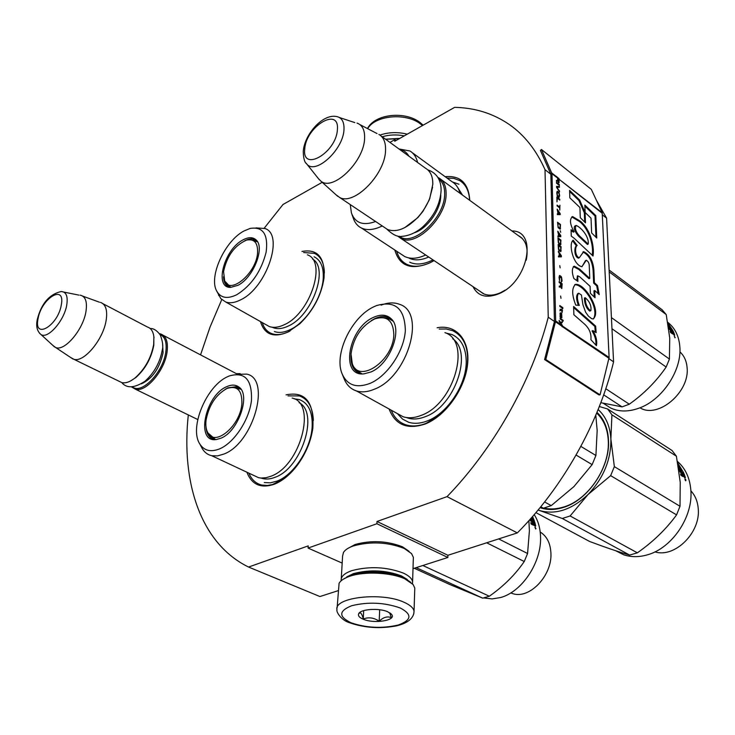 <?xml version="1.0" encoding="UTF-8"?>
<svg xmlns="http://www.w3.org/2000/svg" width="735" height="735" viewBox="0 0 735 735"><rect width="100%" height="100%" fill="white"/><g stroke="black" fill="none" stroke-linecap="round" stroke-linejoin="round"><path stroke-width="1.1" d="M389.927 142.388L394.787 139.641L394.713 141.276L454.616 107.365C474.948 107.742 493.231 113.493 509.456 124.619C524.395 135.038 536.247 150.05 545.012 169.666L548.246 317.226C531.8 380.996 493.837 448.396 447.036 496.639L377 521.482L447.909 555.283L447.863 557.47L413.006 568.66M264.196 228.208L282.993 204.505L322.196 182.317M377 521.482L376.899 523.743L308.057 548.071L308.222 545.884L248.577 567.043C200.692 543.698 180.994 482.555 188.307 414.926M200.554 354.867L210.045 327.057L221.75 299.595M236.468 373.702L240.189 373.637M511.918 230.955C538.176 230.468 528.097 281.992 498.964 293.706C486.515 298.63 477.86 296.269 472.991 286.622M286.062 394.86C305.383 391.02 314.304 402.164 312.825 428.303C310.914 441.294 305.824 453.513 297.565 464.943C290.463 474.351 282.8 480.754 274.578 484.144C261.044 488.775 251.811 484.797 246.887 472.21M437.114 327.755C456.187 324.043 470.327 340.066 467.561 364.496C465.007 388.843 445.575 416.056 425.262 423.966C407.319 429.947 395.274 424.959 389.109 409.009M301.956 251.444C317.759 248.669 325.118 257.507 324.043 277.977C321.36 295.415 313.257 310.712 299.742 323.841L287.927 332.082C273.622 338.109 264.481 334.6 260.475 321.572M434.054 260.594L429.911 262.854C411.242 270.535 399.537 266.245 394.796 249.992M445.153 176.694C460.349 175.261 468.553 183.153 469.784 200.37M608.929 358.671L613.578 361.84C598.814 423.222 562.771 487.378 517.339 532.903L447.909 555.283M548.246 317.226L554.447 321.471L544.607 359.571L545.783 359.525L600.054 394.86L609.104 357.486L602.195 212.727L591.326 189.373L541.475 149.499L551.985 173.68L555.669 320.947L545.783 359.525M447.036 496.639L517.339 532.903M602.415 214.859L606.586 218.148L613.578 361.84M545.012 169.666L550.846 174.25L554.447 321.471M596.25 199.966L606.586 218.148M394.787 139.641L396.009 140.532M248.577 567.043L319.936 596.544L338.146 590.674M308.057 548.071L342.179 563.093M376.899 523.743L447.863 557.47M479.477 290.968L483.143 293.587C488.068 295.911 493.856 295.617 500.498 292.714L505.322 290.059M518.414 235.669L519.333 236.165C526.232 240.648 528.529 248.669 526.223 260.208M432.906 261.265L430.701 262.413C421.44 266.777 413.483 267.421 406.85 264.343C401.815 261.816 398.425 257.452 396.679 251.232M446.99 178.035L453.835 178.339L459.77 180.608C465.788 184.375 469.068 190.916 469.61 200.242M439.208 329.06L446.274 328.986L452.714 330.713C465.007 336.933 469.683 349.952 466.743 369.788M440.146 414.843L426.107 423.342C418.729 426.217 412.023 426.723 405.977 424.848C399.096 422.542 394.19 417.655 391.259 410.204M284.096 478.705L272.391 484.567L267.421 485.449L261.871 485.072C255.881 483.621 251.554 479.643 248.871 473.138M288.001 395.88L299.338 395.917C308.084 398.986 312.752 407.172 313.358 420.457M303.684 252.518L314.506 253.382C320.8 256.414 324.089 262.919 324.383 272.906M290.068 330.961L288.763 331.623C282.35 334.682 276.727 335.362 271.877 333.662C267.209 331.889 263.994 328.196 262.248 322.573M159.486 333.708L160.689 333.966C166.055 335.913 168.205 341.729 167.13 351.394C165.072 370.174 146.026 392.747 135.433 389.219L131.583 386.968M160.019 334.517C164.962 336.602 166.918 342.207 165.88 351.33C163.712 371.625 141.736 394.86 132.539 386.932M153.863 336.612L153.808 345.101C151.364 358.138 145.392 368.942 135.874 377.496L135.203 377.818C144.997 369.007 151.162 357.881 153.679 344.449L153.9 336.961C153.238 331.485 151.07 328.159 147.386 327.002L103.056 303.757M130.784 380.831L135.874 377.496M118.905 381.18L121.863 382.623C125.722 383.45 130.168 381.851 135.203 377.818M100.511 302.425C105.684 304.235 107.586 310.069 106.207 319.936C103.552 339.092 84.176 362.621 73.978 359.341L70.569 357.44M80.06 295.148C85.425 296.205 87.401 301.607 85.986 311.355C83.294 329.666 64.349 351.955 55.529 347.435L72.93 359.02M52.883 345.422L55.529 347.435M437.922 177.457L438.924 177.962C443.756 180.856 446.145 186.148 446.108 193.847C446.586 217.349 415.881 247.337 401.007 238.498L397.497 235.972M438.804 179.055C442.764 182.05 444.712 186.956 444.647 193.764C445.153 217.771 412.794 247.576 399.234 236.238M404.746 227.648L417.857 217.615L422.992 211.285L429.277 199.92L432.575 187.232M381.024 135.929L425.721 168.379C430.526 171.246 432.887 176.547 432.796 184.274L429.865 197.954C427.053 205.221 422.928 211.799 417.498 217.689C406.308 228.879 396.312 232.802 387.492 229.458L339.579 197.43C354.022 205.947 385.342 174.268 385.544 150.317C385.82 142.471 383.596 137.16 378.902 134.386M384.607 227.528L387.492 229.458M335.969 194.738L339.579 197.43M357.008 123.076C362.383 125.069 364.918 130.168 364.597 138.382C364.183 161.59 332.872 191.743 320.864 181.104L337.806 196.392M318.466 178.669L320.864 181.104M611.005 308.902L611.575 320.598M382.191 136.774C389.238 134.698 396.588 134.395 404.259 135.865M379.967 135.065C388.659 132.153 397.754 131.859 407.254 134.174M410.856 582.359L403.487 577.489C390.515 571.398 365.194 570.185 351.358 574.99L342.933 579.419M414.715 590.067L414.779 588.028L413.107 584.545L404.856 578.849C391.195 572.446 364.477 571.159 349.897 576.222C344.283 578.105 340.682 580.448 339.092 583.268L337.108 607.946M351.1 622.802C366.471 627.984 382.172 628.728 398.214 625.016C411.747 620.101 412.427 614.432 400.253 607.992C384.478 602.461 368.308 601.699 351.762 605.695C338.633 610.941 338.422 616.647 351.1 622.802M363.136 619.173C374.179 624.134 396.918 620.413 391.608 614.405L387.703 611.768C378.957 607.771 360.297 609.104 358.662 613.808C357.881 615.774 359.369 617.556 363.136 619.173M360.086 612.255L359.801 612.852C361.069 612.714 362.226 614.754 363.265 618.971C368.713 616.931 374.023 617.685 379.177 621.25C383.312 617.244 387.363 616.04 391.323 617.639L389.697 612.779M379.177 621.25L379.683 609.747M363.265 618.971L363.687 610.62M407.282 579.492L401.42 575.9C385.847 570.121 369.88 569.359 353.507 573.603L346.764 576.865M412.491 583.838L412.592 581.753C412.023 578.564 408.917 575.67 403.285 573.07C386.61 566.841 369.494 566.024 351.946 570.608C344.449 573.217 340.847 576.525 341.141 580.521L341.178 580.751M409.073 551.305L402.477 546.794C387.088 540.841 371.294 540.078 355.097 544.497L347.545 548.622M413.309 559.317L413.373 557.341L411.526 553.584L404.167 548.42C387.648 542.044 370.697 541.217 353.305 545.958C348.335 547.713 345.055 549.881 343.456 552.472L342.583 556.184L341.251 578.721M399.822 138.382L385.507 139.181M399.427 138.603L385.664 139.301M307.368 254.806C327.148 261.247 310.427 313.321 284.408 324.659C278.648 327.433 273.604 328.049 269.267 326.524L265.776 324.558M229.173 287.146L226.94 284.381M229.596 287.302L229.283 287.192C225.691 285.722 223.771 282.258 223.523 276.801M252.932 240.023L256.634 240.639M256.974 240.933L254.76 239.491C251.967 238.37 248.66 238.765 244.847 240.685M237.864 285.355C253.226 278.014 265.372 247.364 256.046 239.867C252.794 236.955 248.412 236.973 242.908 239.941C224.101 249.358 213.802 288.203 230.671 287.376L237.864 285.355M243.891 231.029C224.892 240.951 208.575 276.553 216.632 290.922C220.564 298.033 227.29 299.292 236.826 294.689C251.48 285.456 261.256 271.27 266.144 252.123C268.348 234.244 262.983 226.352 250.047 228.447L243.891 231.029M272.198 327.222C276.672 329.418 282.056 329.014 288.34 326.018C312.393 315.563 329.225 268.064 312.494 259.014M216.632 290.922L220.803 298.612L225.728 302.012C229.981 303.472 234.979 302.728 240.731 299.797C266.704 287.743 284.39 234.566 264.977 228.511L256.01 227.896M218.846 295.626L218.543 294.974M314.093 256.781C320.772 260.071 323.813 267.31 323.225 278.491C322.187 297.482 306.118 322.334 290.215 329.638C284.215 332.505 278.942 333.139 274.403 331.54M223.569 271.573C226.931 255.927 234.584 245.435 246.528 240.106C254.365 238.581 258.04 242.89 257.553 253.042C256.212 273.291 230.156 295.084 224.68 280.981L223.569 271.573M250.718 239.739L257.572 241.87M229.55 286.65L230.698 287.376M227.473 285.29L227.28 284.748M254.191 240.042L253.52 240.152M292.117 398.058C317.107 402.973 300.569 466.054 270.829 476.28L266.226 477.686L261.008 478.053L258.582 477.695L252.803 474.985M213.407 439.355L210.357 436.131M214.308 439.594L214.207 439.576C209.328 438.235 206.599 434.063 206.039 427.081M225.287 389.293L227.914 387.832L236.936 386.619L239.582 387.869M234.814 387.4L238.967 387.667M240.327 388.438L236.936 386.619M220.895 438.225C238.269 431.62 251.048 394.741 238.875 387.033C235.558 384.598 231.479 384.488 226.61 386.72C205.019 395.595 195.345 443.122 216.356 439.521L220.895 438.225M227.731 376.642C206.498 385.756 188.877 427.908 199.865 444.059C204.229 450.785 210.844 452.374 219.719 448.828C234.244 442.681 249.257 419.878 251.453 400.511C252.261 379.637 244.847 371.46 229.201 375.98L227.731 376.642M261.09 478.053C265.216 479.597 269.864 479.339 275.055 477.291C301.763 468.177 319.229 412.592 299.09 402.661M199.865 444.059L202.382 448.8C204.661 452.521 207.784 454.827 211.744 455.718L217.532 455.893L223.899 454.055C253.575 443.104 271.353 378.608 246.721 374.115L236.826 374.326M202.382 448.8L201.326 446.816M294.037 398.793L299.154 399.537C308.47 402.955 312.798 412.133 312.145 427.09C310.942 448.644 293.835 474.911 277.058 481.113L270.397 482.84L264.278 482.555M534.198 514.638C538.213 520.812 540.335 528.336 540.547 537.221C541.52 562.551 521.914 591.978 500.452 597.564L492.128 598.915L483.749 597.95M540.197 532.011C546.913 536.228 550.487 543.349 550.928 553.391C552.15 575.67 529.567 599.328 512.846 593.678L510.724 592.952M529.981 519.443L530.762 521.051L532.452 521.951L532.774 523.219L530.826 522.668L531.102 524L533.022 525.01L533.417 524.478L534.134 525.599L535.723 525.938L535.264 526.196M532.122 517.137L532.599 518.203M533.518 520.509L534.538 521.381L532.59 516.494M532.213 518.837L532.563 519.856L531.681 519.388L531.212 518.065M532.572 519.865L531.8 517.762L532.535 518.157L533.647 520.913M530.009 519.424L530.551 520.793L534.244 522.75L535.089 526.104M530.532 518.837L530.936 520.123L530.348 520.518M530.936 520.123L534.832 522.355L534.244 522.75M534.832 522.355L535.723 525.938M531.139 520.398L530.551 520.793M534.235 522.888L534.529 524.625L533.785 524.23L533.344 522.42L534.235 522.888M534.464 524.588L533.895 524.294M533.546 523.219L532.746 522.796L533.435 524.716M533.491 524.744L534.023 524.845M531.276 518.23L532.186 518.855M530.982 523.421L532.177 523.577M535.686 528.989L535.172 527.05L535.686 528.989M534.933 527.509L535.365 528.097M535.484 528.41L535.558 528.906M416.185 567.64L482.739 598.161L449.517 584.389L414.264 568.256M422.846 565.5L489.345 596.232L482.739 598.161M486.662 542.788L524.248 561.512C515.336 574.549 503.695 586.126 489.345 596.232M498.679 538.92L527.574 553.51L524.248 561.512M528.888 520.674L529.402 530.753L527.574 553.51M535.071 527.427L535.971 528.667L535.071 527.427M206.048 420.282C208.887 405.178 215.906 394.557 227.087 388.429C237.341 385.287 242.265 390.45 241.861 403.91C240.363 425.712 214.923 447.128 207.931 432.924C206.094 429.709 205.46 425.501 206.048 420.282M233.179 387.327L240.997 389.32M213.343 438.492L215.438 439.603M238.103 387.033L235.384 387.464M425.675 254.99C417.544 258.757 410.571 259.271 404.755 256.552L401.466 254.383M460 193.259C458.622 187.949 455.966 184.09 452.025 181.71L412.197 152.632M350.273 204.578L351.394 212.874C355.161 223.137 363.219 226.012 375.585 221.501M408.954 156.206C406.758 152.393 403.561 150.069 399.353 149.242M462.508 195.087L457.308 186.874M417.609 162.49C416.35 157.134 413.787 153.293 409.919 150.978L398.986 148.966M382.237 225.948C374.078 229.954 367.142 230.643 361.427 228.015C357.449 226.049 354.702 222.65 353.167 217.817L351.964 214.464M428.735 257.039C420.806 260.475 414.071 260.75 408.522 257.847M452.429 181.958L458.943 184.228M433.007 259.887L431.987 260.401C423.314 264.49 415.881 265.087 409.671 262.193M667.729 322.307C674.822 327.773 678.846 335.785 679.811 346.341C682.245 370.146 662.079 400.382 638.596 408.311C628.002 412.013 618.585 411.857 610.335 407.842L605.346 404.617M679.903 351.881C684.083 355.648 686.472 360.802 687.06 367.335C690.156 391.874 658.137 419.051 640.075 407.861L640.075 407.861M668.519 327.158L669.897 329.831L671.459 330.98L671.882 332.137L670.145 331.237L670.522 332.45L672.286 333.754L672.562 333.368L674.408 335.316M671.606 332.312L670.991 331.852M669.824 327.397L670.513 326.956L668.225 325.256M668.133 324.695L670.513 326.956M667.913 323.345L669.025 325.357M667.839 322.959L673.141 330.989L670.981 327.883L670.302 327.378L671.275 329.262L668.381 326.239M668.501 326.138L669.934 329.087L669.521 329.39M669.934 329.087L673.526 331.871L673.609 333.644L672.856 333.24L672.268 331.577L673.085 332.183M673.462 333.736L673.866 334.921M673.526 331.871L674.712 335.142M671.597 331.356L672.415 331.954M673.499 333.708L672.966 334.048L672.608 332.505M671.79 332.431L672.479 333.837M671.9 332.211L672.451 332.615M670.495 332.376L671.239 332.551M674.96 337.843L674.307 336.005L674.96 337.843M668.051 324.19L669.291 325.109M609.113 270.03L662.134 309.775L666.222 314.562L669.741 338.026L669.42 359.075L666.158 367.041C656.355 381.318 644.062 393.712 629.298 404.213L622.076 406.878L600.817 402.688M609.205 271.895L666.222 314.562M603.692 394.879L622.076 406.878M605.805 388.741L629.298 404.213M611.97 328.729L666.158 367.041M611.777 317.851L669.42 359.075M674.289 336.318L675.189 337.613L674.289 336.318M444.905 332.624C471.705 341.233 454.432 403.8 421.219 415.367C414.568 417.994 408.531 418.454 403.092 416.745L396.606 413.162M540.28 507.37L543.395 508.207L551.241 505.616L544.598 501.968M543.395 508.207L540.758 506.782M551.241 505.616L573.943 486.579L592.144 464.621L595.91 455.489L597.169 430.508L595.791 415.202M595.91 455.489L580.861 446.402M592.144 464.621L576.084 455.057M359.075 373.159L355.17 368.602M360.949 373.803L360.095 373.555C353.581 370.982 350.54 364.863 350.981 355.207M371.359 320.579L374.923 318.586C379.876 316.289 384.322 315.894 388.255 317.382L390.983 318.935M384.58 317.75L390.276 318.623M392.453 320.267L388.255 317.382M370.743 372.057C389.725 364.679 403.212 329.574 391.369 318.953C386.849 314.571 380.923 314.029 373.591 317.318C348.592 327.709 339.616 376.752 363.853 373.867L370.743 372.057M374.152 306.633C351.707 316.555 333.589 354.371 342.133 373.894C347.26 385.324 356.604 388.475 370.155 383.348C387.483 376.008 404.103 351.137 405.343 330.575C404.783 308.507 395.145 300.202 376.421 305.631L374.152 306.633M406.354 417.517C411.949 419.722 418.279 419.428 425.363 416.653C454.735 406.437 473.257 352.579 452.714 338.734M342.381 374.519L344.136 378.81C346.626 385.011 350.724 389.054 356.438 390.937C361.804 392.573 367.822 391.985 374.501 389.164C407.824 376.724 426.309 312.586 399.776 304.409C394.272 302.204 388.052 302.452 381.125 305.154M596.581 413.327L597.61 413.98M445.612 332.937L452.117 334.59C461.341 338.927 466.045 347.967 466.229 361.721C466.44 384.598 447.514 413.401 427.494 420.843C420.576 423.553 414.274 424.012 408.614 422.239L402.587 419.115L397.837 414.117M596.985 412.344C603.968 418.959 607.799 428.137 608.479 439.897C610.344 467.001 588.358 499.984 563.644 507.361C555.118 510.072 547.253 510.182 540.041 507.664M596.673 413.098C603.72 419.611 607.579 428.744 608.268 440.486C610.096 467.148 588.478 499.579 564.158 506.847C557.02 509.144 550.294 509.548 543.983 508.06M677.44 461.424C685.25 468.186 689.706 477.612 690.808 489.703C693.518 516.512 672.093 548.365 647.094 554.916C638.752 557.277 630.933 557.222 623.657 554.76L615.645 550.726M690.882 490.842C695.126 495.381 697.57 501.206 698.204 508.308C701.025 532.287 674.923 558.26 654.931 551.884M678.727 468.994L680.307 472.247L681.942 473.285L682.392 474.617L680.582 473.928L680.977 475.325L682.843 476.491L683.127 475.958L684.965 477.833M682.016 474.838L681.556 474.544M679.912 468.581L680.886 468.278L678.359 466.679M678.23 465.898L680.886 468.278M677.854 463.693L679.572 466.109L679.149 466.477M678.157 465.475L678.625 466.146M680.619 468.498L681.005 469.15M677.734 463.041L683.697 472.825L681.391 469.399L680.683 468.948L681.722 471.144L680.867 470.602L678.828 467.772L680.325 471.31L679.82 471.64M681.198 469.996L681.354 470.905M680.325 471.31L684.11 473.845L683.486 474.259M684.12 476.161L684.57 477.585M684.11 473.845L685.378 477.612M680.546 471.604L680.013 471.953M681.961 473.358L682.824 473.891M683.651 474.36L684.147 476.179L682.797 473.818L683.651 474.36M684.064 476.133L683.532 476.436L683.1 474.7M682.383 474.994L683.173 476.39M682.31 474.369L682.971 474.782M680.463 469.711L680.987 470.161M680.876 474.948L681.712 475.021M685.672 480.8L685.02 478.742L685.672 480.8M685.158 480.001L685.902 480.469L685.773 479.643L684.956 479.128L685.314 480.424M678.111 465.181L679.572 466.109M599.337 406.519L607.643 408.991L672.029 450.472L676.411 456.214L680.233 482.27L680.013 506.286L676.567 514.886C666.103 529.218 653.029 541.86 637.355 552.821L629.665 555.081C618.705 551.912 605.364 547.382 589.645 541.493L535.907 512.626M676.411 456.214L611.924 414.816L607.643 408.991M611.924 414.816L610.877 439.052L614.359 466.633L610.656 475.646L587.972 494.591L570.121 515.961L562.303 518.478L629.665 555.081M570.121 515.961L637.355 552.821M562.303 518.478L538.093 510.026M598.134 409.551C605.861 416.479 610.114 426.309 610.877 439.052C611.134 459.66 603.508 478.173 587.972 494.591C571.738 509.741 555.632 515.051 539.674 510.549L538.121 509.989M610.656 475.646L676.567 514.886M614.359 466.633L680.013 506.286M685.516 479.652L685.746 480.13L685.516 479.652M351.027 354.013C353.351 337.751 361.207 326.064 374.584 318.972C386.812 315.186 393.216 320.35 393.813 334.462C393.703 360.573 358.561 384.497 352.249 363.457L351.027 354.013M382.972 317.612L389.881 319.247L393.078 321.186M359.038 372.222L362.052 373.894M557.681 180.351L556.413 180.397L556.441 181.325L557.819 181.242L558.407 182.73L559.059 182.73L559.069 178.706L556.083 176.198L557.617 178.118L557.681 180.351L556.423 180.571M559.059 182.73L558.885 182.032M558.811 182.142L558.122 181.352L557.984 178.403L558.903 179.129L558.922 181.977L558.113 182.216M557.7 181.251L557.654 180.369M584.022 323.63C589.231 328.168 591.519 333.525 590.912 339.708L596.425 345.671C597.362 341.178 596.168 336.152 592.86 330.603L596.159 332.643L595.644 326.119L573.612 306.486L573.879 314.745L584.022 323.63M575.762 305.098L579.318 305.411C577.012 299.65 576.8 295.58 578.693 293.21L581.431 295.02L582.91 304.63L585.574 312.136L588.45 316.179L591.657 318.65L593.117 318.981C602.066 311.769 585.17 283.177 575.505 284.371C571.683 287.945 571.766 294.854 575.762 305.098M589.286 266.548L589.764 278.372L579.492 269.038L574.347 266.171C571.848 267.999 571.683 272.106 573.842 278.491L577.903 281.431L577.719 275.781L579.796 276.884L590.086 286.31L590.37 293.283L595.047 297.758L594.744 290.518L599.227 294.606L597.5 285.548L594.413 282.718L593.88 269.947C593.016 260.622 589.608 254.521 583.663 251.655L579.244 257.81C574.687 256.056 574.917 246.629 577.168 245.499L573.144 240.17C568.137 244.057 573.383 265.252 581.909 266.686L586.282 260.254C588.358 261.384 589.36 263.488 589.286 266.548M574.329 238.406L593.035 256.028C594.652 246.014 590.233 228.907 580.237 221.134L572.574 216.568C569.368 219.131 569.873 224.212 574.099 231.791L571.058 229.706L571.27 236.1L574.329 238.406M585.492 222.852L585.088 212.443L579.649 200.049L569.588 190.365L569.827 197.834L579.924 207.518L580.301 217.661L585.492 222.852M595.782 215.575L584.849 205.056L585.133 212.488L591.013 218.157L591.638 232.94L596.765 238.048L595.782 215.575L595.019 215.934L584.895 206.186M559.353 184.641L556.468 182.381L556.496 183.171L559.381 185.44L559.353 184.641L556.487 182.877M559.409 186.497L556.579 186.359L556.606 187.416L559.555 191.807L556.965 187.177L559.427 187.287L559.409 186.497L556.588 186.561M559.675 196.07L559.17 192.928L557.378 191.275L556.753 192.745L557.259 195.896L559.059 197.55L559.289 196.006M559.794 200.085L559.767 199.277L556.864 197.026L556.992 201.868L557.259 198.119L559.794 200.085M557.314 213.775L557.341 214.592L560.199 214.648L560.171 213.563L557.194 209.163L558.049 213.802L557.314 213.775M558.122 227.666L560.189 229.219L560.483 224.469L557.543 222.246L558.122 227.666M560.226 230.735L560.704 232.297L560.226 230.735M560.796 235.613L557.782 231.194L558.655 235.907L557.911 235.898L557.938 236.734L560.823 236.725L560.428 235.788M558.278 242.587L559.124 244.167L560.621 244.874L560.915 240.051L557.966 237.846L558.278 242.587M558.462 249.303L559.307 250.892L560.814 251.581L561.108 246.73L558.141 244.535L558.462 249.303M559.776 265.638L560.143 267.862L559.776 265.638M562.826 307.662L559.785 305.539L559.813 306.431L562.854 308.544L562.826 307.662L559.804 306.008M560.125 315.499L560.098 317.097L561.843 317.86L561.659 313.505L561.76 317.07L560.75 312.88L560.116 313.027L560.125 315.499M559.767 210.072L559.932 205.184L559.684 207.105L557.084 205.102L557.102 205.91L559.712 207.913L559.767 210.072M558.481 256.91L561.393 256.827L561.356 255.706L558.324 251.269L559.124 253.235L559.197 256.056L558.453 256.065L558.481 256.91M560.392 309.15L559.932 310.859L560.548 309.977L561.715 310.786L562.018 312.596L562.468 310.583L561.917 309.049L561.687 310.051L560.392 309.15M559.555 280.641L559.758 276.415L561.568 278.409L561.356 282.065L562.064 280.605L561.531 277.123L559.666 275.506L559.023 277.15L559.555 280.641M559.17 282.488L560.511 283.444L560.584 285.906L559.261 286.108L559.289 287.119L560.731 286.861L561.788 288.607L562.156 283.765L559.142 281.624L559.17 282.488M560.612 296.04L560.989 298.318L560.612 296.04M560.134 318.283L560.153 319.027L563.203 321.131L563.185 320.387L560.134 318.283M559.188 321.296L562.174 326.781L562.376 325.531L560.97 323.253L562.293 322.546L562.266 321.654L560.502 322.49L559.16 320.405L559.188 321.296M558.683 178.954L556.321 176.97M595.644 326.119L594.845 326.45L573.649 307.579M595.286 332.11L594.845 326.45M592.86 330.603L592.052 330.934C595.102 336.024 596.379 340.728 595.864 345.064M578.362 305.328C576.203 299.503 576.047 295.571 577.894 293.541L577.986 293.513M593.439 318.935C599.742 308.443 583.967 284.243 574.715 284.721L575.505 284.371M589.764 278.372L588.974 278.712L578.702 269.387L573.328 266.548M581.982 266.676L585.501 260.603M577.168 245.499L576.396 245.858L572.583 240.814M578.969 257.939L578.463 258.169C574.053 256.984 574.108 246.932 576.396 245.858M593.88 269.947L593.099 270.296C592.199 260.87 588.79 254.779 582.892 252.022L583.663 251.655M594.413 282.718L593.632 283.067L593.099 270.296M597.5 285.548L596.719 285.887L593.632 283.067M598.198 293.669L596.719 285.887M594.744 290.518L593.953 290.858L594.211 296.958M576.755 280.605L577.425 275.91M574.099 231.791L573.328 232.15L571.086 230.625M580.237 221.134L579.465 221.492L571.802 216.926L572.574 216.568M592.226 255.247C593.889 245.49 589.038 228.952 579.465 221.492M584.683 222.043L584.325 212.801L578.886 200.416L569.625 191.504M585.088 212.443L584.325 212.801M579.649 200.049L578.886 200.416M595.956 237.24L595.019 215.934M559.041 187.269L559.023 186.681M559.537 191.008L556.606 187.407M557.681 191.385L557.047 191.486M558.6 192.101L557.295 191.569M558.912 192.478L558.223 192.294M559.767 199.277L556.882 197.522M558.049 213.802L557.323 213.977M557.984 211.533L559.941 213.922L558.297 213.857L558.232 211.414L557.213 209.953M559.813 214.638L559.794 213.986M560.483 224.469L557.562 222.733M560.125 225.011L559.859 228.429L558.416 227.345L558.012 225.829L557.938 223.357L560.088 224.653M560.529 228.401L560.18 227.942M558.591 233.583L560.557 235.981L558.903 235.963L558.83 233.464L557.81 231.984M560.428 236.725L560.41 236.054M558.655 235.907L557.92 236.091M560.915 240.051L557.975 238.333M560.97 244.038L560.621 243.57M561.108 246.73L558.159 245.021M561.163 250.745L560.805 250.267M560.75 312.88L560.171 312.935M561.016 313.358L561.172 316.813L560.208 316.362M561.632 317.125L561.035 317.162M559.684 207.105L557.093 205.598M559.62 207.849L559.601 207.151M559.197 256.056L558.462 256.239M559.133 253.676L561.127 256.083L559.454 256.102L559.381 253.566L558.352 252.059M560.989 256.846L560.97 256.147M561.687 310.051L560.098 309.398M562.468 310.583L561.54 310.4M559.987 275.588L559.363 275.708M560.943 276.277L559.583 275.772M561.264 276.654L560.548 276.452M561.531 277.123L560.869 276.829M562.018 281.275L561.669 280.779M562.156 283.765L559.16 282.093M560.612 286.889L560.557 285.915L559.271 286.218M563.185 320.387L560.143 318.742M560.502 322.49L559.188 321.25M562.293 322.546L561.862 321.847M560.97 323.253L561.88 322.72M561.926 326.211L560.566 323.428M561.705 325.522L609.104 357.486M590.563 310.767L589.727 311.107C586.282 308.222 584.509 303.867 584.399 298.042L585.189 297.693C589.645 301.46 591.537 305.778 590.876 310.639L590.527 310.776C587.044 307.809 585.271 303.454 585.189 297.693M588.202 244.121L580.834 237.194C576.157 232.931 574.559 229.008 576.038 225.415C580.659 226.986 589.332 236.477 588.202 244.121L587.43 244.479L580.053 237.552C576.892 235.218 572.161 227.262 575.266 225.774L575.321 225.746M558.977 196.695L557.36 195.188L557.167 192.552L557.7 192.184L559.069 193.636L559.261 196.273L558.591 196.888L557.277 195.923M556.753 193.02L557.461 192.12M559.941 213.922L557.902 213.876M559.859 228.429L558.113 227.639M560.557 235.981L558.508 235.981M560.29 244.075L558.646 242.587L558.361 238.967L560.566 240.602L560.474 243.937L559.657 244.213L558.526 243.285M560.483 250.791L558.83 249.303L558.545 245.655L560.75 247.291L560.667 250.653L559.84 250.929L558.71 250.001M561.172 316.813L560.024 313.652L560.64 313.533M561.127 256.083L559.05 256.12M561.182 287.33L560.897 283.719L561.862 284.408L561.935 287.155L561.365 287.918L560.86 287.468M541.475 149.499L540.418 150.399L550.846 174.25M580.834 237.194L580.053 237.552M561.76 287.734L561.172 287.927M544.607 359.571L598.887 394.888L600.054 394.86M162.591 343.557L163.078 352.772C159.587 368.354 152.356 378.718 141.405 383.845M39.672 333.368L40.884 334.443C47.591 339.68 64.312 320.726 66.766 304.915C68.061 296.205 66.178 291.74 61.124 291.538C49.282 294.303 41.335 303.61 37.292 319.459M61.281 305.025C65.645 283.554 41.5 298.024 38.082 318.549C33.286 340.103 57.799 326.202 61.281 305.025M440.761 194.931L440.761 195.795C440.789 209.714 427.2 228.76 414.411 232.765M306.1 163.17L306.66 163.859C315.177 175.481 343.429 149.775 343.989 129.443C344.302 121.698 341.692 117.361 336.152 116.452C322.261 113.989 304.786 134.487 303.307 150.739M337.383 129.636C339.662 106.079 305.843 126.631 304.759 148.939C301.717 172.707 336.336 152.779 337.383 129.636M367.684 128.671C375.162 115.174 406.326 112.427 420.742 124.151L422.469 125.566M413.759 613.918L414.053 611.189C413.438 607.918 410.093 604.942 404.039 602.259C381.741 591.712 333.488 597.38 336.998 609.793C335.978 611.557 341.196 620.551 350.081 622.903C364.716 627.901 380.124 628.903 396.303 625.908C413.796 621.773 413.888 613.523 414.053 611.189L414.779 588.028M555.669 320.947L561.43 324.888M559.206 179.377L602.351 213.389M551.985 173.68L556.331 177.098M558.729 178.991L602.195 212.727M579.492 269.038L578.702 269.387M554.392 321.902L555.568 321.829L561.898 326.156M562.018 326.423L609.012 358.34M550.772 173.919L551.847 173.019L556.193 176.437M521.611 237.809L519.333 236.165M237.377 374.179L163.335 335.362M197.761 419.529L135.433 389.219M154.028 337.824L153.9 336.961M121.863 382.623L73.978 359.341M82.789 296.141L99.427 302.204M63.798 292.071L78.856 295.102M37.255 319.67C35.877 326.221 37.081 331.145 40.884 334.443L54.537 346.938M522.364 238.544L441.119 179.551M483.952 293.954L401.007 238.498M429.856 198.459L429.865 197.954M359.865 124.573L376.991 133.549M339.487 117.554L354.812 122.589M303.252 151.318C303.39 158.209 304.529 162.389 306.66 163.859L319.266 179.68M420.218 122.635L423.13 125.189M367.482 128.561C374.887 113.815 405.077 110.755 420.071 122.525M390.404 613.256L391.608 614.405M359.81 612.861L358.662 613.808M412.592 581.753L413.373 557.341M150.133 328.471C153.661 328.343 157.079 330.557 160.377 335.132C162.692 341.499 163.335 346.36 162.316 349.722C160.129 362.18 154.378 372.673 145.061 381.208C134.533 388.126 126.76 388.594 121.753 382.595M427.733 169.803C436.645 172.909 441.11 179.799 441.119 190.475C440.118 204.541 433.733 216.917 421.963 227.611C415.505 232.903 408.88 235.816 402.1 236.33C397.947 237.267 392.858 234.86 386.84 229.127M254.76 239.491L256.616 240.621M256.901 240.841L256.046 239.867M225.728 302.012L269.267 326.524M230.781 287.376L224.68 280.981M239.977 388.154L238.875 387.033M211.744 455.718L258.582 477.695M512.846 593.678L510.981 592.805M215.585 439.594L207.931 432.924M361.427 228.015L404.755 256.552M610.335 407.842L603.343 403.322M392.398 320.203L391.369 318.953M356.438 390.937L403.092 416.745M623.657 554.76L617.033 551.176M362.116 373.894C356.282 370.412 353.057 367.096 352.451 363.944M578.463 258.169L579.244 257.81M573.566 266.529L574.347 266.171M589.727 311.107L590.527 310.776"/></g></svg>
